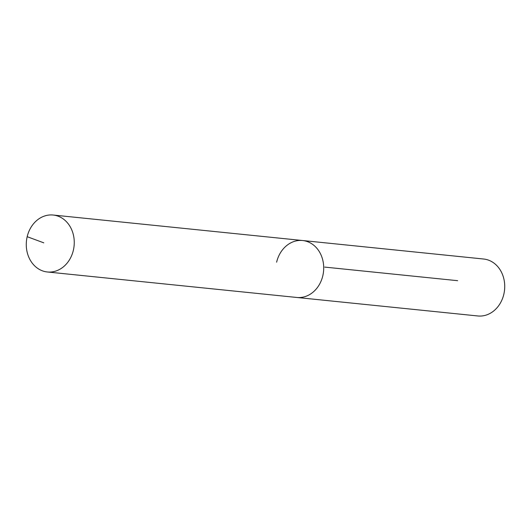 <?xml version="1.0" encoding="UTF-8"?>
<svg xmlns="http://www.w3.org/2000/svg" width="531" height="531" viewBox="0 0 531 531"><rect width="100%" height="100%" fill="white"/><g stroke="black" fill="none" stroke-linecap="round" stroke-linejoin="round"><path stroke-width="0.8" d="M27.181 236.693A28.621 23.948 -84.2 0 0 47.359 271.978A28.621 23.948 -84.2 0 0 73.351 250.313A28.621 23.948 -84.2 0 0 53.173 215.035A28.621 23.948 -84.2 0 0 27.181 236.693L43.807 242.846M47.359 271.978L296.802 297.466A28.621 23.948 -84.2 0 0 322.802 275.808A28.621 23.948 -84.2 0 0 302.624 240.523L483.641 259.022A28.621 23.948 -84.2 0 1 503.819 294.307A28.621 23.948 -84.2 0 1 477.827 315.965L296.802 297.466A28.621 23.948 -84.2 0 0 322.802 275.808A28.621 23.948 -84.2 0 0 302.624 240.523A28.621 23.948 -84.2 0 0 276.624 262.188M457.649 280.687L324.74 267.1M302.624 240.523L53.173 215.035"/></g></svg>
